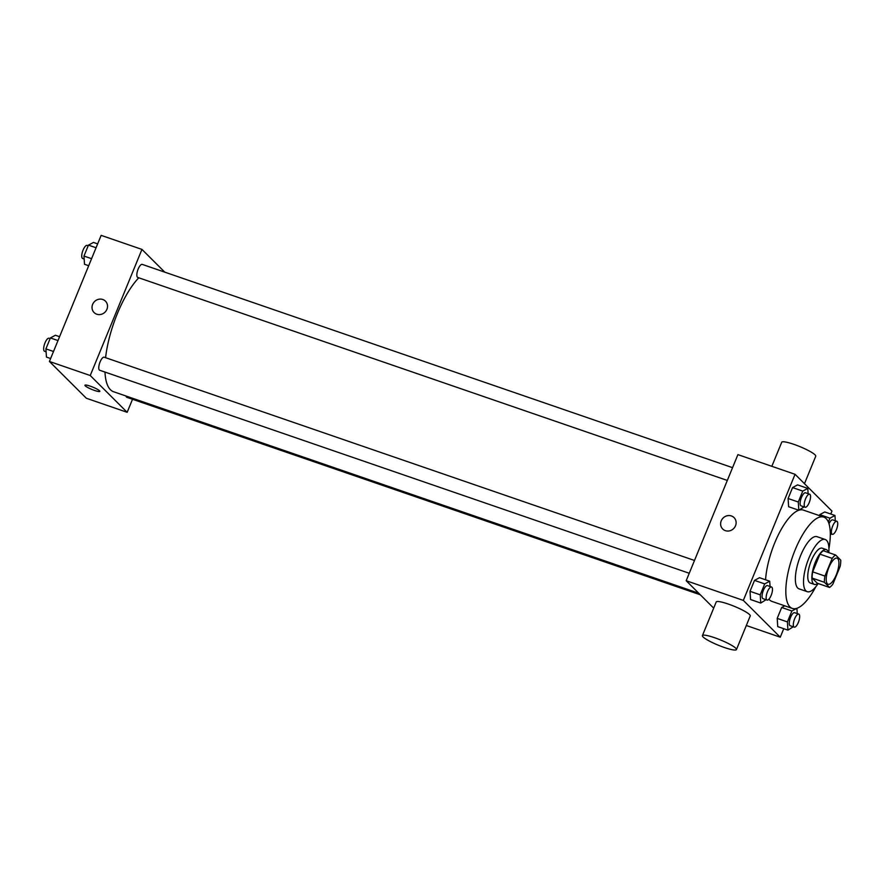 <?xml version="1.0" encoding="UTF-8"?>
<svg xmlns="http://www.w3.org/2000/svg" width="885" height="885" viewBox="0 0 885 885"><rect width="100%" height="100%" fill="white"/><g stroke="black" fill="none" stroke-linecap="round" stroke-linejoin="round"><path stroke-width="1.33" d="M827.386 583.823A13.795 4.757 -71 0 1 828.448 568.59A13.795 4.757 -71 0 1 837.044 558.169A13.795 4.757 -71 0 1 837.055 572.761A13.795 4.757 -71 0 1 828.061 584.255A13.795 4.757 -71 0 1 827.386 583.823M832.929 584.045L840.186 566.345A17.811 6.14 -71 0 0 840.75 560.128L835.573 554.972A17.811 6.14 -71 0 0 832.188 558.38L824.931 576.069A17.811 6.14 -71 0 0 824.366 582.286L829.544 587.452A17.811 6.14 -71 0 0 832.929 584.045M832.188 558.38L819.941 554.165L812.684 571.854L824.931 576.069M824.366 582.286L812.12 578.071L817.297 583.237L829.544 587.452M812.12 578.071A17.811 6.14 -71 0 1 812.684 571.854M819.941 554.165A17.811 6.14 -71 0 1 823.327 550.747L835.573 554.972M828.382 552.494A18.397 6.339 109 0 0 826.302 549.596A18.397 6.339 109 0 0 815.384 562.086A18.397 6.339 109 0 0 814.322 584.388A18.397 6.339 109 0 0 817.751 583.392M814.322 584.388L810.24 582.983A18.397 6.339 -71 0 1 809.332 582.396A18.397 6.339 -71 0 1 811.302 560.681A18.397 6.339 -71 0 1 822.22 548.191L826.302 549.596M828.791 552.638A27.59 9.514 109 0 0 825.207 539.496A27.59 9.514 109 0 0 808.846 558.225A27.59 9.514 109 0 0 807.242 591.678A27.59 9.514 109 0 0 818.16 583.536M825.207 539.496L817.054 536.686A27.59 9.514 109 0 0 800.682 555.415A27.59 9.514 109 0 0 799.078 588.868L807.242 591.678M828.935 548.611A48.288 16.638 109 0 0 823.791 517.117A48.288 16.638 109 0 0 795.139 549.895A48.288 16.638 109 0 0 792.341 608.438A48.288 16.638 109 0 0 815.793 586.788M765.569 579.775A48.288 16.638 -71 0 1 774.729 542.87A48.288 16.638 -71 0 1 798.812 510.236L804.1 506.884M798.878 510.214A48.288 16.638 -71 0 1 803.381 510.092L823.791 517.117M792.341 608.438L771.93 601.402A48.288 16.638 -71 0 1 769.552 599.886A48.288 16.638 -71 0 1 768.921 599.167M807.784 488.398L797.573 484.88L792.573 487.58L788.092 498.509L788.623 506.729L798.823 510.236L798.292 502.016L802.772 491.098L807.784 488.398L808.127 493.686M835.307 520.756L834.964 515.479L824.754 511.961L819.753 514.661L819.366 515.601L819.753 514.661L829.953 518.179L828.36 522.05M830.772 514.03L831.977 511.087L795.051 474.305L743.334 600.406L780.26 637.2L783.756 628.682M770.061 586.489L769.718 581.213L759.507 577.695L754.507 580.394L750.026 591.313L750.557 599.532L760.757 603.05L766.034 599.698M796.843 608.316L791.887 610.993L781.687 607.475L784.752 605.816L781.687 607.475L777.207 618.394L777.738 626.613L787.938 630.131L793.214 626.779M795.051 474.305L737.902 454.624L686.185 580.726L743.334 600.406M725.357 530.657A8.042 7.456 134.9 0 1 722.691 528.998A8.042 7.456 134.9 0 1 723.089 518.035A8.042 7.456 134.9 0 1 734.052 517.592A8.042 7.456 134.9 0 1 734.727 527.25A8.042 7.456 134.9 0 1 725.357 530.657M686.185 580.726L713.686 608.128M746.32 625.507L780.26 637.2M702.413 635.607L716.208 601.988A18.397 2.854 22.3 0 1 734.307 606.325A18.397 2.854 22.3 0 1 750.248 615.938L736.453 649.568A18.397 2.854 22.3 0 1 721.386 646.426A18.397 2.854 22.3 0 1 703.099 636.968A18.397 2.854 22.3 0 1 702.413 635.607A18.397 2.854 22.3 0 1 720.512 639.955A18.397 2.854 22.3 0 1 736.453 649.568M804.476 483.697L815.749 456.206A18.397 2.854 -157.7 0 0 815.063 454.857A18.397 2.854 -157.7 0 0 796.788 445.398A18.397 2.854 -157.7 0 0 781.72 442.246L771.842 466.306M722.691 528.998A8.042 7.456 134.9 0 1 723.1 518.046A8.042 7.456 134.9 0 1 734.052 517.603M698.719 593.216L113.601 391.745A64.384 22.191 -71 0 1 110.426 389.71A64.384 22.191 -71 0 1 104.983 372.076M105.58 357.695A64.384 22.191 -71 0 1 138.779 277.79M126.046 396.026A6.903 2.378 109 0 0 126.876 397.332L700.289 594.786M727.315 480.444L137.761 277.447A6.903 2.378 -71 0 1 137.418 277.226A6.903 2.378 -71 0 1 137.949 269.604A6.903 2.378 -71 0 1 142.253 264.394L732.559 467.667M689.249 573.259L99.695 370.251A6.903 2.378 -71 0 1 99.352 370.041A6.903 2.378 -71 0 1 99.883 362.419A6.903 2.378 -71 0 1 104.187 357.208L694.493 560.471M164.787 272.16L141.954 249.415L90.237 375.528L127.163 412.31L132.518 399.279M90.237 375.528L49.416 361.467L101.144 235.366L141.954 249.415M96.753 314.208A8.042 7.456 134.9 0 1 94.087 312.549A8.042 7.456 134.9 0 1 94.496 301.586A8.042 7.456 134.9 0 1 105.448 301.143A8.042 7.456 134.9 0 1 106.123 310.801A8.042 7.456 134.9 0 1 96.753 314.208M49.416 361.467L86.354 398.261L127.163 412.31M99.828 391.347A8.042 1.25 22.3 0 1 93.224 389.964A8.042 1.25 22.3 0 1 85.237 385.838A8.042 1.25 22.3 0 1 84.927 385.24A8.042 1.25 22.3 0 1 92.848 387.143A8.042 1.25 22.3 0 1 99.817 391.347A8.042 1.25 22.3 0 1 93.235 389.975A8.042 1.25 22.3 0 1 85.237 385.838A8.042 1.25 22.3 0 1 84.927 385.24M94.098 312.549A8.042 7.456 134.9 0 1 94.496 301.586A8.042 7.456 134.9 0 1 105.448 301.143M59.583 336.687L55.401 335.249L50.39 337.948L45.909 348.867L46.44 357.086L50.622 358.525M50.39 337.948L57.99 340.559M45.909 348.867L53.52 351.489M46.097 351.799L44.593 351.279A6.903 2.378 -71 0 1 44.25 351.068A6.903 2.378 -71 0 1 44.781 343.446A6.903 2.378 -71 0 1 49.084 338.236L50.124 338.59M97.649 243.873L93.467 242.435L88.456 245.134L83.975 256.053L84.506 264.272L88.688 265.71M88.456 245.134L96.056 247.756M83.975 256.053L91.575 258.674M84.163 258.984L82.659 258.464A6.903 2.378 -71 0 1 82.316 258.254A6.903 2.378 -71 0 1 82.847 250.632A6.903 2.378 -71 0 1 87.15 245.422L88.19 245.787M791.887 610.993L787.407 621.912L787.938 630.131M797.241 613.57L796.898 608.294M794.254 627.133L790.172 625.728A6.903 2.378 -71 0 1 789.829 625.518A6.903 2.378 -71 0 1 790.36 617.896A6.903 2.378 -71 0 1 794.664 612.686L798.746 614.09A6.903 2.378 -71 0 1 798.746 621.392A6.903 2.378 -71 0 1 794.254 627.133A6.903 2.378 -71 0 1 793.911 626.923A6.903 2.378 -71 0 1 794.442 619.301A6.903 2.378 -71 0 1 798.746 614.09M781.687 607.475L777.207 618.394L787.407 621.912M777.207 618.394L777.738 626.613M834.964 515.479L829.953 518.179M830.307 534.994L831.281 533.965M828.991 523.754A6.903 2.378 -71 0 1 832.73 519.871L836.812 521.276A6.903 2.378 -71 0 1 836.812 528.577A6.903 2.378 -71 0 1 832.32 534.319A6.903 2.378 -71 0 1 831.977 534.109A6.903 2.378 -71 0 1 832.508 526.486A6.903 2.378 -71 0 1 836.812 521.276M824.754 511.961L819.753 514.661M769.718 581.213L764.706 583.912L760.226 594.831L760.757 603.05M767.074 600.063L762.992 598.647A6.903 2.378 -71 0 1 762.649 598.437A6.903 2.378 -71 0 1 763.18 590.815A6.903 2.378 -71 0 1 767.483 585.605L771.565 587.009A6.903 2.378 -71 0 1 771.565 594.311A6.903 2.378 -71 0 1 767.074 600.063A6.903 2.378 -71 0 1 766.731 599.842A6.903 2.378 -71 0 1 767.262 592.22A6.903 2.378 -71 0 1 771.565 587.009M759.507 577.695L754.507 580.394L764.706 583.912M754.507 580.394L750.026 591.313L760.226 594.831M750.026 591.313L750.557 599.532M805.14 507.249L801.058 505.844A6.903 2.378 -71 0 1 800.715 505.623A6.903 2.378 -71 0 1 801.246 498.001A6.903 2.378 -71 0 1 805.549 492.79L809.631 494.195A6.903 2.378 -71 0 1 809.631 501.496A6.903 2.378 -71 0 1 805.14 507.249A6.903 2.378 -71 0 1 804.797 507.028A6.903 2.378 -71 0 1 805.328 499.417A6.903 2.378 -71 0 1 809.631 494.195M797.573 484.88L792.573 487.58L802.772 491.098M792.573 487.58L788.092 498.509L798.292 502.016M788.092 498.509L788.623 506.729M830.307 533.633L832.32 534.319"/></g></svg>
